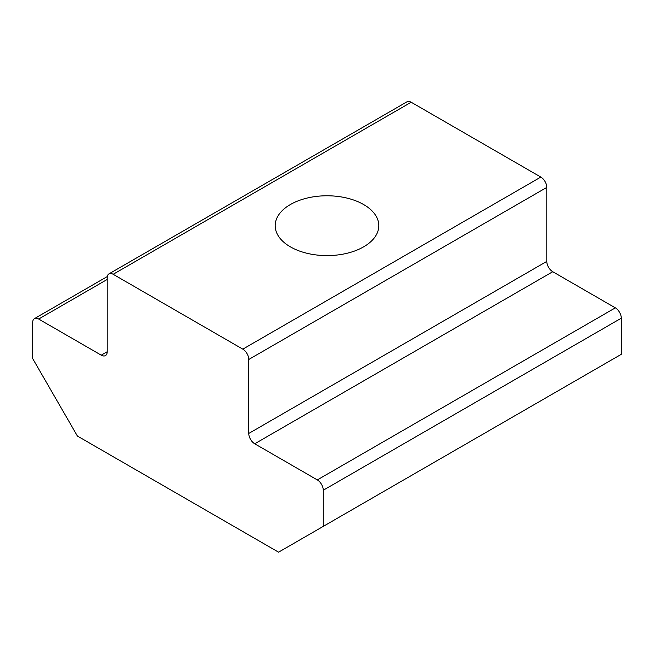 <?xml version="1.0" encoding="UTF-8"?>
<svg xmlns="http://www.w3.org/2000/svg" width="654" height="654" viewBox="0 0 654 654"><rect width="100%" height="100%" fill="white"/><g stroke="black" fill="none" stroke-linecap="round" stroke-linejoin="round"><path stroke-width="0.98" d="M546.793 187.404A8.428 4.864 -120 0 0 540.833 177.079L411.194 102.237A8.428 4.864 -120 0 0 406.976 101.82L108.948 273.879A8.428 4.864 -120 0 0 107.207 277.737L107.207 351.729A8.428 4.864 -120 0 1 105.457 355.588A8.428 4.864 -120 0 1 101.247 355.171L38.66 319.038A8.428 4.864 -120 0 0 34.449 318.621A8.428 4.864 -120 0 0 32.7 322.479L32.7 358.613L77.401 436.038L278.571 552.18L621.3 354.313L621.3 318.179A8.428 4.864 -120 0 0 615.34 307.854L552.753 271.721A8.428 4.864 -120 0 1 546.793 261.396L546.793 187.404L248.765 359.471A8.428 4.864 -120 0 0 242.806 349.146L113.167 274.296A8.428 4.864 -120 0 0 108.948 273.879M290.368 246.844A51.813 29.912 0 0 0 346.824 253.327A51.813 29.912 0 0 0 378.813 225.687A51.813 29.912 0 0 0 327 195.775A51.813 29.912 0 0 0 275.187 225.687A51.813 29.912 0 0 0 290.368 246.844M323.272 526.372L323.272 490.238A8.428 4.864 -120 0 0 317.313 479.913L254.725 443.78L552.753 271.721M248.765 359.471L248.765 433.455A8.428 4.864 -120 0 0 254.725 443.78M242.806 349.146L540.833 177.079M113.167 274.296L411.194 102.237M101.247 355.171L107.207 351.729M38.66 319.038L107.207 279.462M323.272 490.238L621.3 318.179M317.313 479.913L615.34 307.854M248.765 433.455L546.793 261.396M34.449 318.621L107.305 276.552"/></g></svg>
